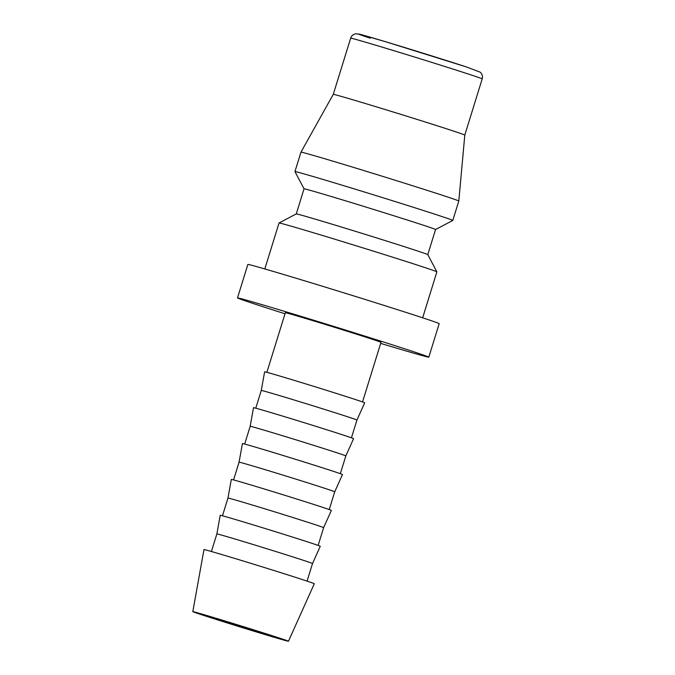 <?xml version="1.0" encoding="UTF-8"?>
<svg xmlns="http://www.w3.org/2000/svg" width="675" height="675" viewBox="0 0 675 675"><rect width="100%" height="100%" fill="white"/><g stroke="black" fill="none" stroke-linecap="round" stroke-linejoin="round"><path stroke-width="1.01" d="M422.651 317.807L436.877 271.856A82.612 1.038 -162.8 0 0 436.868 271.848A82.612 1.038 -162.8 0 0 393.12 257.335A82.612 1.038 -162.8 0 0 310.922 231.997A82.612 1.038 -162.8 0 0 279.045 222.986A82.612 1.038 -162.8 0 0 279.037 223.003L264.811 268.954M435.561 229.534L452.782 220.455A82.612 1.038 -162.8 0 0 452.79 220.447A82.612 1.038 -162.8 0 0 409.48 206.069A82.612 1.038 -162.8 0 0 326.835 180.588A82.612 1.038 -162.8 0 0 294.95 171.585A82.612 1.038 -162.8 0 0 294.958 171.602L304.037 188.814A68.842 0.869 -162.8 0 1 330.607 196.307A68.842 0.869 -162.8 0 1 399.473 217.544A68.842 0.869 -162.8 0 1 435.561 229.525L427.79 254.627A68.842 0.869 -162.8 0 0 391.331 242.536A68.842 0.869 -162.8 0 0 322.836 221.417A68.842 0.869 -162.8 0 0 296.274 213.907L279.045 222.986M482.195 78.874A68.842 0.869 -162.8 0 0 469.243 74.326A68.842 0.869 -162.8 0 0 377.241 45.664A68.842 0.869 -162.8 0 0 350.671 38.163C351.582 35.648 353.346 34.189 355.953 33.784L359.851 34.273L385.484 41.698L466.391 66.943L480.187 72.166C482.203 73.972 482.87 76.207 482.195 78.874L464.805 135.068A68.842 0.869 -162.8 0 0 464.805 135.068L458.806 201.015A82.612 1.038 -162.8 0 0 415.395 186.612A82.612 1.038 -162.8 0 0 332.851 161.156A82.612 1.038 -162.8 0 0 300.966 152.153A82.612 1.038 -162.8 0 0 300.966 152.162L294.95 171.585M464.805 135.068A68.842 0.869 -162.8 0 0 428.633 123.061A68.842 0.869 -162.8 0 0 359.843 101.858A68.842 0.869 -162.8 0 0 333.273 94.357L300.966 152.153M237.499 297.928L247.86 264.448A100.136 1.257 17.2 0 1 286.512 275.358A100.136 1.257 17.2 0 1 386.682 306.239A100.136 1.257 17.2 0 1 439.18 323.671L428.819 357.151A100.136 1.257 -162.8 0 0 376.321 339.719A100.136 1.257 -162.8 0 0 276.151 308.838A100.136 1.257 -162.8 0 0 237.499 297.928A100.136 1.257 -162.8 0 0 285.01 313.774M380.666 343.381A100.136 1.257 -162.8 0 0 390.167 346.241A100.136 1.257 -162.8 0 0 428.819 357.151M288.461 641.25L314.305 583.74A57.755 0.726 -162.8 0 0 284.065 573.699A57.755 0.726 -162.8 0 0 226.26 555.879A57.755 0.726 -162.8 0 0 203.968 549.585L192.805 611.643A50.068 0.633 -162.8 0 0 219.08 620.359A50.068 0.633 -162.8 0 0 269.131 635.791A50.068 0.633 -162.8 0 0 288.461 641.25A50.068 0.633 -162.8 0 0 262.246 632.542A50.068 0.633 -162.8 0 0 212.127 617.093A50.068 0.633 -162.8 0 0 192.805 611.643M312.517 563.532L312.517 563.532A50.068 0.633 -162.8 0 0 286.267 554.816A50.068 0.633 -162.8 0 0 236.183 539.376A50.068 0.633 -162.8 0 0 216.861 533.925L220.21 515.303A52.372 0.658 -162.8 0 1 240.427 521.007A52.372 0.658 -162.8 0 1 292.849 537.173A52.372 0.658 -162.8 0 1 320.271 546.278L312.517 563.532L307.074 581.124M323.62 527.664L323.62 527.664A50.068 0.633 -162.8 0 0 297.371 518.948A50.068 0.633 -162.8 0 0 247.286 503.508A50.068 0.633 -162.8 0 0 227.964 498.057L231.314 479.436A52.372 0.658 -162.8 0 1 251.53 485.139A52.372 0.658 -162.8 0 1 303.952 501.306A52.372 0.658 -162.8 0 1 331.374 510.41L323.62 527.664L318.127 545.417M329.231 509.549L334.724 491.797A50.068 0.633 -162.8 0 0 308.475 483.081A50.068 0.633 -162.8 0 0 258.39 467.64A50.068 0.633 -162.8 0 0 239.068 462.181A50.068 0.633 -162.8 0 0 239.068 462.189M334.724 491.797L342.478 474.542A52.372 0.658 -162.8 0 0 315.056 465.438A52.372 0.658 -162.8 0 0 262.634 449.272A52.372 0.658 -162.8 0 0 242.418 443.568L239.068 462.181L233.575 479.933M345.828 455.929L345.828 455.929A50.068 0.633 -162.8 0 0 319.579 447.213A50.068 0.633 -162.8 0 0 269.494 431.772A50.068 0.633 -162.8 0 0 250.172 426.313L253.522 407.7A52.372 0.658 -162.8 0 1 273.729 413.404A52.372 0.658 -162.8 0 1 326.16 429.57A52.372 0.658 -162.8 0 1 353.582 438.674L345.828 455.929L340.335 473.673M356.932 420.061L356.932 420.061A50.068 0.633 -162.8 0 0 330.683 411.345A50.068 0.633 -162.8 0 0 280.598 395.904A50.068 0.633 -162.8 0 0 261.276 390.445L264.625 371.832A52.372 0.658 -162.8 0 1 284.833 377.536A52.372 0.658 -162.8 0 1 337.264 393.702A52.372 0.658 -162.8 0 1 364.686 402.806L356.932 420.061L351.439 437.805M266.878 372.33L285.331 312.727A50.068 0.633 17.2 0 1 304.653 318.187A50.068 0.633 17.2 0 1 354.738 333.627A50.068 0.633 17.2 0 1 380.987 342.343L362.543 401.937M217.831 618.967A40.053 0.506 17.2 0 1 257.892 631.319A40.053 0.506 17.2 0 1 278.893 638.288A40.053 0.506 17.2 0 1 263.436 633.926A40.053 0.506 17.2 0 1 223.366 621.574A40.053 0.506 17.2 0 1 202.365 614.596A40.053 0.506 17.2 0 1 217.831 618.967M466.29 66.909A62.581 0.785 -162.8 0 0 382.657 40.854A62.581 0.785 -162.8 0 0 370.271 38.171M427.79 254.627L436.868 271.848M458.806 201.015L452.79 220.447M261.276 390.445L255.774 408.198M250.172 426.313L244.671 444.066M227.964 498.057L222.472 515.801M216.861 533.925L211.418 551.509M350.671 38.163L333.273 94.357M304.037 188.814L296.266 213.916"/></g></svg>
